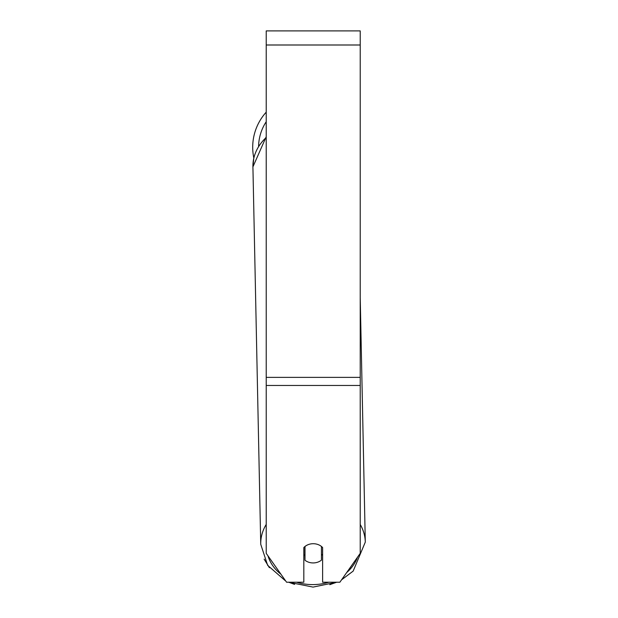 <?xml version="1.0" encoding="UTF-8"?>
<svg xmlns="http://www.w3.org/2000/svg" width="618" height="618" viewBox="0 0 618 618"><rect width="100%" height="100%" fill="white"/><g stroke="black" fill="none" stroke-linecap="round" stroke-linejoin="round"><path stroke-width="0.93" d="M321.445 546.466L321.445 560.132A11.75 9.625 -1.2 0 1 313.226 562.936A11.75 9.625 -1.2 0 1 304.998 560.24L304.998 546.466M303.824 554.539A11.75 9.625 -1.2 0 0 304.898 555.528L304.998 560.24M304.998 546.497A11.75 9.625 -1.2 0 1 309.1 544.327M322.627 554.199A11.75 9.625 -1.2 0 1 321.445 555.335M304.898 555.528L304.898 546.544M360.224 385.462L360.224 30.9L266.219 30.9L266.219 553.342L286.574 582.218L303.824 582.218L303.824 547.563A11.75 9.625 0 0 1 322.627 547.563L322.627 582.218L339.877 582.218L360.224 553.342L360.224 385.462L266.219 385.462M266.219 137.497A52.291 42.835 -1.2 0 0 252.916 166.875L253.813 157.938A52.291 52.291 0 0 1 266.219 112.152M266.219 524.412A52.291 42.835 178.8 0 0 260.734 544.288L267.648 565.339L285.037 580.487M328.876 582.218A46.42 38.022 -1.2 0 1 313.087 584.597A46.42 38.022 -1.2 0 1 296.563 582.218M280.927 574.215A46.42 38.022 -1.2 0 1 267.973 555.829M357.567 557.112A46.42 38.022 -1.2 0 1 346.652 572.6M360.224 297.59L365.292 542.117A52.291 42.835 178.8 0 0 360.224 524.473M360.224 44.998L266.219 44.998M360.224 377.374L266.219 377.374M266.219 121.723A46.42 46.42 0 0 0 258.594 146.126M294.585 584.404L288.668 582.218L313.056 587.1L336.679 582.218M252.916 166.875L260.734 544.288L252.916 166.875L266.219 136.725M341.553 579.831L353.156 571.117L365.292 542.117M336.671 582.226L329.788 584.682M269.394 567.71L264.133 559.128"/></g></svg>
